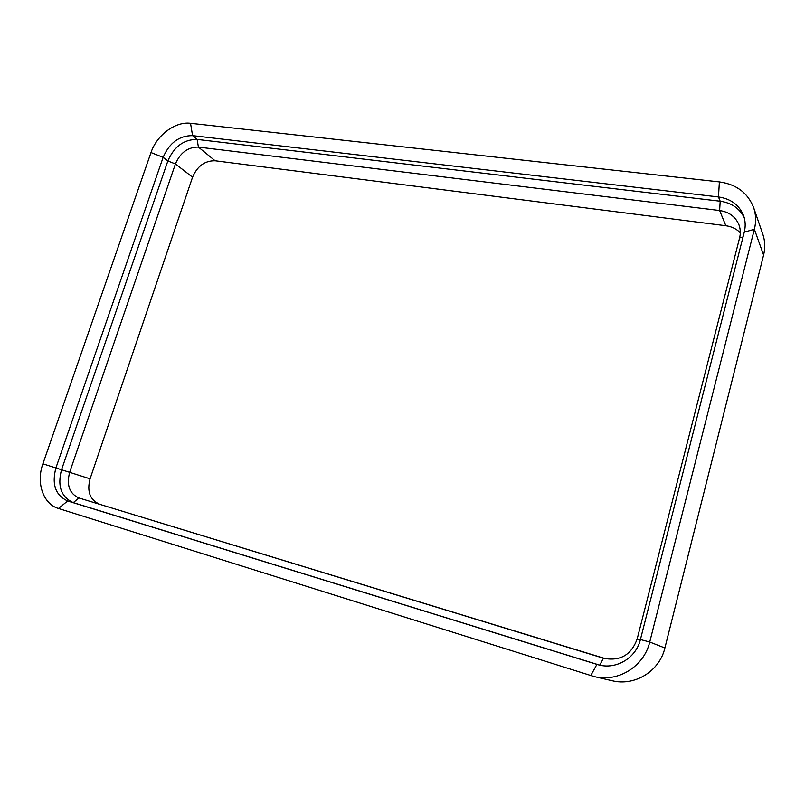 <?xml version="1.0" encoding="UTF-8"?>
<svg xmlns="http://www.w3.org/2000/svg" width="805" height="805" viewBox="0 0 805 805"><rect width="100%" height="100%" fill="white"/><g stroke="black" fill="none" stroke-linecap="round" stroke-linejoin="round"><path stroke-width="1.21" d="M744.273 232.142L754.376 229.274L649.736 642.028C644.03 666.56 617.898 682.61 594.231 676.582L58.473 508.478L67.66 500.982L598.165 664.759C615.976 669.971 636.091 658.098 640.418 639.542L744.273 232.142C745.702 226.356 745.45 220.801 743.528 215.468C739.131 204.923 730.779 198.744 718.483 196.953L192.576 135.643C179.223 135.602 169.412 142.837 163.133 157.337L55.937 467.846C51.57 484.328 55.485 495.377 67.66 500.982L73.285 502.622L78.95 497.973L603.831 658.329C620.222 661.378 631.331 654.928 637.168 638.979L739.594 237.928C740.731 233.329 740.499 228.922 738.91 224.686C735.468 216.666 729.038 211.946 719.63 210.518L198.402 147.094C187.978 147.013 180.31 152.628 175.42 163.948L69.693 472.183C66.332 485.043 69.421 493.636 78.95 497.973L606.125 658.882M744.212 217.581C739.463 208.274 731.453 202.81 720.193 201.21L718.483 196.953L719.378 181.9C736.374 184.305 747.785 192.858 753.621 207.559C755.976 214.522 756.227 221.767 754.376 229.274L763.593 255.054L664.9 647.975C659.537 671.259 634.692 686.454 612.082 680.708L594.231 676.582M763.593 255.054C765.344 247.88 765.092 240.947 762.828 234.255L753.621 207.559M719.378 181.9L190.533 123.296L192.576 135.643L197.144 139.426C183.852 139.366 174.091 146.55 167.853 160.97L175.42 163.948L192.556 177.191C197.316 166.102 204.832 160.628 215.106 160.769L725.848 225.732C731.665 226.517 736.484 228.872 740.298 232.786M58.473 508.478C43.128 504.051 35.973 482.738 42.896 463.821L150.988 152.558C156.723 135.16 175.319 121.283 190.533 123.296M42.896 463.821L90.069 478.834L192.556 177.191M90.069 478.834C86.829 491.402 89.919 499.814 99.337 504.081M599.574 665.111L73.285 502.622C61.15 497.047 57.236 486.059 61.562 469.677L167.853 160.97L163.133 157.337L150.988 152.558M215.106 160.769L198.402 147.094L197.144 139.426L720.193 201.21L719.63 210.518L725.848 225.732M640.418 639.542L649.736 642.028L664.9 647.975M599.715 665.141L603.488 658.228L604.173 658.42M637.168 638.979L640.347 639.824M739.594 237.928L743.035 236.972M590.739 675.637L596.897 664.397L599.433 665.071"/></g></svg>
